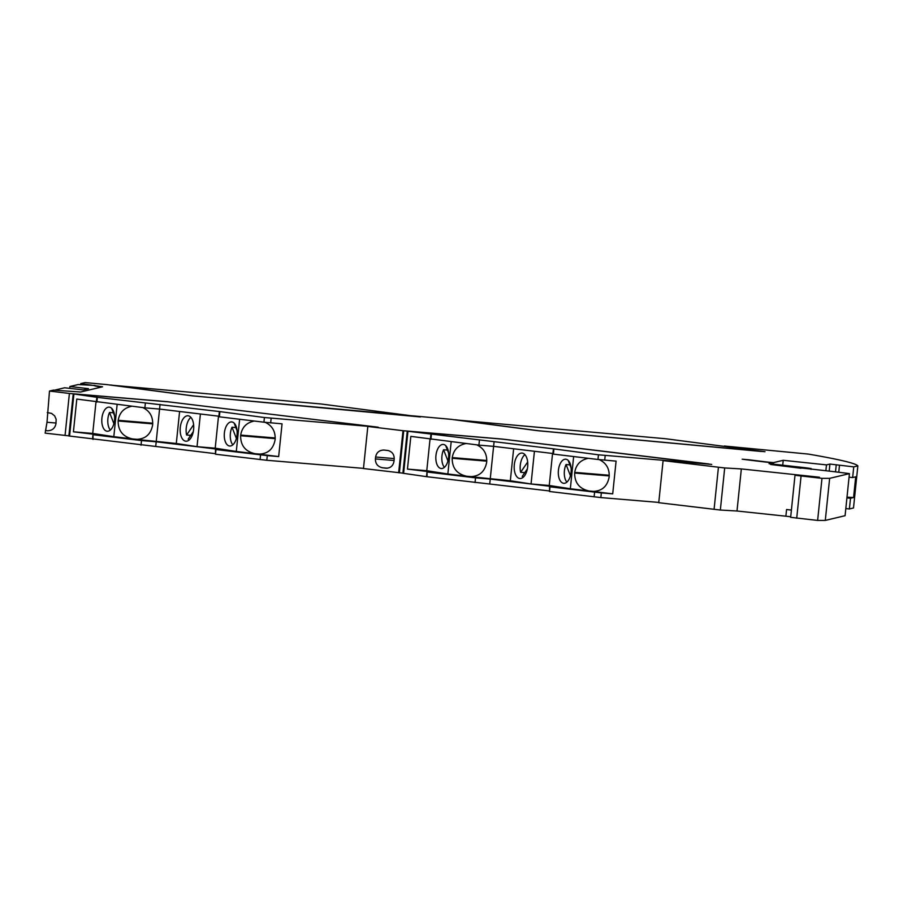 <?xml version="1.0" encoding="UTF-8"?>
<svg xmlns="http://www.w3.org/2000/svg" width="903" height="903" viewBox="0 0 903 903"><rect width="100%" height="100%" fill="white"/><g stroke="black" fill="none" stroke-linecap="round" stroke-linejoin="round"><path stroke-width="1.35" d="M455.247 419.737L538.019 430.686L765.01 451.703L665.793 438.756L455.236 419.861M110.617 384.971L193.389 395.92L420.38 416.949L321.163 403.991L110.606 385.096M849.396 508.953L850.502 498.264L853.572 497.53L855.705 476.829L852.646 477.563L853.741 466.874L857.85 465.892L853.504 507.971L849.396 508.953L845.818 508.57M791.412 510.037L786.569 509.518L785.881 516.2L736.995 511.008L720.346 510.037L658.75 502.7L663.095 460.62L724.691 467.957L741.34 468.928L819.416 477.224L795.001 475.283L821.978 478.342L829.643 478.353L849.43 473.635L845.084 515.703L825.297 520.421L817.633 520.421L790.678 517.34M785.881 516.2L790.712 516.787M402.919 473.149L363.469 468.533L367.826 426.453L378.199 427.209L168.376 401.835M68.876 435.856L45.15 433.135L47.001 422.265L49.496 391.055L69.396 393.46L168.376 401.779M849.43 473.635A63.82 1.998 5.9 0 0 828.107 470.982L770.654 464.492L800.938 468.251M773.374 464.176L773.532 462.607L768.746 462.201A156.524 4.899 5.9 0 1 749.23 459.83L742.153 459.198A163.24 5.102 5.9 0 0 772.449 462.867L769.063 463.679L805.104 467.698L811.142 468.544L809.664 468.894L800.972 467.98M773.532 462.607L783.228 460.293L782.72 465.248M853.741 466.874L829.925 464.063L826.482 464.887L783.228 460.293M857.85 465.892A537.409 16.818 5.9 0 0 808.253 454.074L724.33 446.026L761.184 451.444L537.578 430.686L450.811 419.297L192.949 395.92L106.656 384.576L85.085 382.579L80.785 383.617L102.57 386.777L80.581 392.015L53.435 390.119L49.496 391.055M367.826 426.453L402.998 430.697L502.418 439.072L708.72 463.95L663.095 460.62M54.812 390.119L64.61 387.782L83.29 389.904L88.46 388.674L69.903 386.518L69.712 388.358M69.903 386.518L78.189 384.543L94.996 385.468M786.569 509.518L791.4 510.105M741.34 468.928L736.995 511.008M720.346 510.037L724.691 467.957M718.427 467.291L714.081 509.371M399.363 472.845L403.72 430.765M402.998 430.697L398.652 472.766M393.968 461.388C393.144 465.745 390.593 468.025 386.315 468.239L382.533 467.788C377.759 466.727 375.388 463.781 375.4 458.938L375.592 457.02C376.517 452.426 379.339 450.1 384.068 450.055L388.143 450.541C392.274 451.771 394.295 454.604 394.205 459.051L393.968 461.388M65.05 435.539L69.396 393.46M47.272 412.581L51.516 413.371L54.643 415.865L56.144 419.252L55.975 423.62C55.049 428.304 52.171 430.686 47.362 430.776L45.432 430.404M101.249 387.094L94.939 385.942M817.633 520.421L821.978 478.342M829.643 478.353L825.297 520.421M772.325 464.052L772.449 462.867M826.482 464.887L825.873 470.745M838.774 472.258L839.485 465.361M836.246 464.74L835.512 471.863M829.925 464.063L829.202 471.106M852.646 477.563L849.068 477.179M850.502 498.264L846.924 497.88M853.572 497.53L847.003 497.147M811.142 468.544L811.063 469.391M363.491 468.375L266.803 460.282L215.49 454.22L215.501 448.949L156.196 441.793L159.571 409.07L218.887 416.215L219.373 411.542L97.366 397.376L73.222 393.889L168.534 401.846L377.668 427.164M73.222 393.889L68.865 435.968L215.016 453.622M219.373 411.542L264.421 417.525L263.936 422.198L219.35 416.814L219.835 412.14M377.668 427.13L264.421 417.525M142.787 407.58C149.717 410.933 153.002 416.565 152.675 424.466L152.607 425.132C150.778 434.456 145.281 439.197 136.105 439.355L136.714 439.389M200.398 413.992L197.023 446.669L176.299 443.475L135.495 439.298M265.245 422.344C272.175 425.697 275.483 431.329 275.144 439.23L275.076 439.896C273.259 449.231 267.751 453.972 258.585 454.13L278.666 456.568L282.052 423.834L263.936 422.198M278.666 456.568L267.288 455.609L266.803 460.282M219.35 416.814L218.887 416.215M92.546 438.847L93.032 434.174L73.425 431.815L76.8 399.081L144.875 407.84L145.36 403.156M160.057 404.386L159.571 409.07L144.875 407.84M96.881 402.049L97.366 397.376M96.407 401.451L96.892 396.778M109.466 407.174A12.089 6.389 94.8 0 1 114.546 420.166A12.089 6.389 94.8 0 1 107.22 431.239A12.089 6.389 94.8 0 1 106.983 431.216A12.089 6.389 94.8 0 1 101.881 418.439A12.089 6.389 94.8 0 1 109.24 407.14A12.089 6.389 94.8 0 1 109.466 407.174M96.045 401.406L92.727 433.429L113.812 436.68L117.142 404.488M73.425 431.815L92.727 433.429M113.902 423.654L109.534 412.468L113.394 412.795M110.335 430.076A12.089 6.389 94.8 0 1 109.534 412.468M112.119 408.822A12.089 6.389 94.8 0 0 111.916 409.003L114.579 415.82M176.299 443.475L179.595 411.486M188.253 415.809A12.766 6.739 94.8 0 1 193.637 429.286A12.766 6.739 94.8 0 1 185.883 441.217A12.766 6.739 94.8 0 1 185.634 441.183A12.766 6.739 94.8 0 1 180.25 427.695A12.766 6.739 94.8 0 1 188.005 415.775A12.766 6.739 94.8 0 1 188.253 415.809M188.975 440.145A12.766 6.739 94.8 0 1 188.185 439.095L193.298 431.634M193.626 424.737L186.594 435.009A12.766 6.739 94.8 0 1 190.883 417.344M190.747 435.359L186.594 435.009M197.023 446.669L215.207 448.193L236.293 451.455L239.622 419.263M218.515 416.17L215.207 448.193M231.947 421.949A12.089 6.389 94.8 0 1 237.026 434.941A12.089 6.389 94.8 0 1 229.689 446.014A12.089 6.389 94.8 0 1 229.464 445.992A12.089 6.389 94.8 0 1 224.362 433.214A12.089 6.389 94.8 0 1 231.71 421.915A12.089 6.389 94.8 0 1 231.947 421.949M236.383 438.429L232.015 427.243L235.875 427.57M232.816 444.84A12.089 6.389 94.8 0 1 232.015 427.243M234.588 423.586A12.089 6.389 94.8 0 0 234.385 423.767L237.049 430.584M275.234 437.966L240.695 435.077C241.993 427.3 246.53 422.615 254.296 421.035M236.293 451.455L255.12 453.724C245.424 451.568 240.593 445.585 240.627 435.743L240.695 435.077M215.49 454.22L215.975 449.547L267.288 455.609M155.711 446.466L156.196 441.793L141.5 440.562L141.015 445.235M215.975 449.547L215.501 448.949M93.009 439.445L93.032 434.174M93.494 434.772L141.5 440.562M113.812 436.68L132.639 438.948C122.955 436.804 118.124 430.81 118.146 420.979L118.214 420.301C119.523 412.524 124.061 407.84 131.827 406.26M658.784 502.418L600.845 497.576L549.532 491.503L549.543 486.232L490.227 479.075L493.614 446.353L552.918 453.509L553.404 448.836L407.253 431.182L502.576 439.14L711.699 464.447M407.253 431.182L402.907 473.251L427.051 476.739L549.058 490.905M553.404 448.836L598.463 454.807L597.978 459.48L553.392 454.107L553.878 449.434M711.711 464.413L598.463 454.807M476.829 444.874C483.748 448.227 487.044 453.848 486.706 461.749L486.638 462.415C484.821 471.738 479.312 476.491 470.147 476.649L470.745 476.682M534.429 451.274L531.054 483.963L510.33 480.757L469.537 476.581M599.287 459.638C606.218 462.979 609.525 468.612 609.186 476.524L609.119 477.19C607.29 486.514 601.793 491.255 592.616 491.413L612.708 493.851L616.094 461.128L597.978 459.48M612.708 493.851L601.33 492.903L600.845 497.576M553.392 454.107L552.918 453.509M426.577 476.141L427.063 471.456L407.456 469.097L410.842 436.375L478.917 445.123L479.403 440.45M494.099 441.68L493.614 446.353L478.917 445.123M430.923 439.332L431.397 434.659M430.449 438.734L430.934 434.061M443.508 444.457A12.089 6.389 94.8 0 1 448.588 457.46A12.089 6.389 94.8 0 1 441.262 468.533A12.089 6.389 94.8 0 1 441.025 468.499A12.089 6.389 94.8 0 1 435.923 455.733A12.089 6.389 94.8 0 1 443.271 444.434A12.089 6.389 94.8 0 1 443.508 444.457M430.076 438.689L426.769 470.711L447.854 473.973L451.184 441.781M407.456 469.097L426.769 470.711M447.944 460.948L443.576 449.762L447.436 450.078M444.378 467.359A12.089 6.389 94.8 0 1 443.576 449.762M446.15 446.105A12.089 6.389 94.8 0 0 445.947 446.285L448.61 453.103M510.33 480.757L513.638 448.768M522.295 453.092A12.766 6.739 94.8 0 1 527.679 466.58A12.766 6.739 94.8 0 1 519.914 478.5A12.766 6.739 94.8 0 1 519.665 478.477A12.766 6.739 94.8 0 1 514.281 464.989A12.766 6.739 94.8 0 1 522.047 453.069A12.766 6.739 94.8 0 1 522.295 453.092M523.006 477.427A12.766 6.739 94.8 0 1 522.227 476.389L527.341 468.917M527.668 462.031L520.636 472.303A12.766 6.739 94.8 0 1 524.914 454.638M524.79 472.641L520.636 472.303M531.054 483.963L549.25 485.487L570.335 488.737L573.653 456.546M552.557 453.464L549.25 485.487M565.978 459.232A12.089 6.389 94.8 0 1 571.068 472.235A12.089 6.389 94.8 0 1 563.732 483.308A12.089 6.389 94.8 0 1 563.495 483.274A12.089 6.389 94.8 0 1 558.393 470.497A12.089 6.389 94.8 0 1 565.752 459.198A12.089 6.389 94.8 0 1 565.978 459.232M570.425 475.712L566.046 464.526L569.906 464.853M566.847 482.134A12.089 6.389 94.8 0 1 566.046 464.526M568.63 460.88A12.089 6.389 94.8 0 0 568.427 461.061L571.091 467.878M609.265 475.26L574.726 472.371C576.035 464.582 580.573 459.898 588.338 458.318M570.335 488.737L589.151 491.006C579.466 488.862 574.635 482.868 574.658 473.037L574.726 472.371M549.532 491.503L550.006 486.83L601.33 492.903M489.753 483.76L490.227 479.075L475.531 477.845L475.057 482.529M550.006 486.83L549.543 486.232M427.051 476.739L427.063 471.456M427.537 472.066L475.531 477.845M447.854 473.973L466.682 476.242C456.986 474.086 452.155 468.093 452.189 458.261L452.256 457.595C453.566 449.818 458.092 445.134 465.869 443.554M394.239 458.577L375.592 457.02M382.533 467.788L387.455 468.194M375.4 458.938L394.058 460.496M56.031 423.033L47.001 422.265M801.063 476.118L796.717 518.198M69.565 436.081L73.911 394.001M271.148 418.213L270.674 422.886M260.38 454.164L255.12 453.724M275.201 438.644L240.627 435.743M257.976 454.062L259.184 454.164M260.561 454.92L260.075 459.593M137.899 439.389L132.639 438.948M152.72 423.868L118.146 420.979M152.754 423.202L118.214 420.301M403.596 473.364L407.953 431.284M605.191 455.496L604.705 460.169M594.411 491.446L589.151 491.006M609.243 475.926L574.658 473.037M592.018 491.356L593.226 491.458M594.592 492.214L594.118 496.887M471.942 476.682L466.682 476.242M486.762 461.151L452.189 458.261M486.796 460.485L452.256 457.595M80.672 384.746L80.785 383.617M795.001 475.283L790.656 517.363"/></g></svg>
